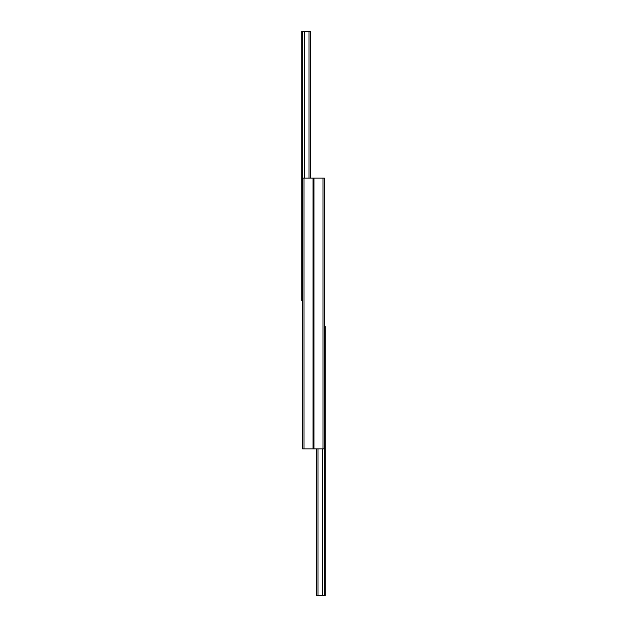 <?xml version="1.0" encoding="UTF-8"?>
<svg xmlns="http://www.w3.org/2000/svg" width="627" height="627" viewBox="0 0 627 627"><rect width="100%" height="100%" fill="white"/><g stroke="black" fill="none" stroke-linecap="round" stroke-linejoin="round"><path stroke-width="0.94" d="M316.659 448.932L316.659 595.65L325.241 595.65L325.241 326.589L324.786 326.589L324.786 595.65M324.331 326.589L324.786 326.589M316.659 563.195L316.212 563.195L316.212 551.729L316.659 551.729M310.341 178.068L310.341 31.35L301.759 31.35L301.759 300.411L302.214 300.411L302.214 31.35M302.669 300.411L302.214 300.411M310.341 63.805L310.788 63.805L310.788 75.271L310.341 75.271M322.983 448.932L322.983 178.068L324.331 178.068L324.331 448.932L313.5 448.932L313.5 178.068L302.669 178.068L302.669 448.932L304.017 448.932L304.017 178.068M313.955 448.932L313.955 178.068L313.5 178.068M313.5 448.932L313.045 448.932L313.045 178.068M313.045 448.932L304.017 448.932M322.983 178.068L313.955 178.068M317.975 448.932L317.975 595.65M322.231 448.932L322.231 595.65M322.466 448.932L322.466 595.65M309.025 178.068L309.025 31.35M304.769 178.068L304.769 31.35M304.534 178.068L304.534 31.35"/></g></svg>

